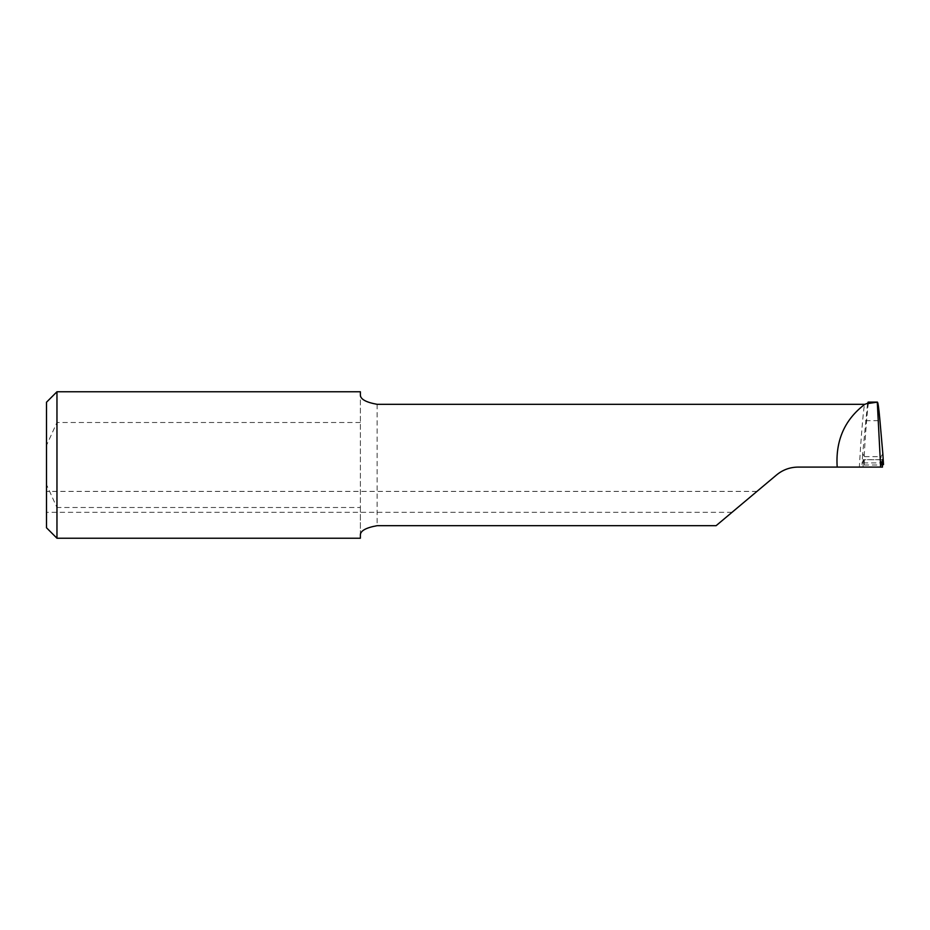 <?xml version="1.0" encoding="UTF-8"?>
<svg xmlns="http://www.w3.org/2000/svg" width="930" height="930" viewBox="0 0 930 930"><rect width="100%" height="100%" fill="white"/><g stroke="black" fill="none" stroke-linecap="round" stroke-linejoin="round"><path stroke-width="0.7" stroke-dasharray="4.65 3.49" d="M46.5 501.863L46.5 512.325L46.5 501.863M744.477 501.863L732.003 512.325L744.477 501.863M360.375 535.25L360.375 394.75M360.375 391.763L360.375 507.513L56.963 507.513L56.963 538.238M360.375 507.513L360.375 538.238M360.375 422.487L56.963 422.487L46.5 445.4L46.5 484.6L56.963 507.513M56.963 391.763L56.963 422.487M46.5 445.4L46.5 402.225M46.5 527.775L46.5 484.6M867.527 403.771L862.68 453.852L864.586 456.63L864.086 465L862.04 464.605L863.284 459.676L882.256 459.676M882.233 459.746L863.261 459.746L863.075 467.093L882.465 467.093M868.399 402.748C867.086 411.572 864.865 441.099 863.563 467.093L863.075 467.093M716.1 525.683L776.585 474.928C782.839 469.79 790.012 467.174 798.103 467.093L859.367 467.093C860.75 440.75 863.261 410.479 864.563 404.318M868.399 402.864C866.795 415.303 865.191 436.716 863.563 467.093L859.367 467.093M864.586 456.63L880.954 456.63L882.849 453.852M862.68 453.852L862.04 464.616L862.68 453.852M864.086 465L881.454 465L880.954 456.63M882.372 464.965L881.454 465M377.115 404.318L377.115 525.683M865.586 420.674L879.954 420.674M863.261 462.919L882.279 462.919M732.003 512.325L46.5 512.325M756.95 491.4L46.5 491.4"/><path stroke-width="1.4" d="M360.375 394.75C360.177 399.075 365.757 402.272 377.115 404.318L864.807 404.318C845.172 419.232 835.931 439.46 837.07 465L837.244 467.093L798.103 467.093C789.989 467.186 782.816 469.79 776.585 474.928L716.1 525.683L377.115 525.683C365.757 527.74 360.177 530.925 360.375 535.25L360.375 538.238L56.963 538.238L56.963 391.763L360.375 391.763L360.375 394.75M882.861 454.049L879.954 420.674C878.792 407.596 877.908 401.446 877.292 402.237L880.64 467.093L882.465 467.093L882.279 459.746L883.5 464.605L881.454 465M868.12 402.12L877.42 402.12L867.725 403.585L868.12 402.12L867.527 403.771M56.963 391.763L46.5 402.225L46.5 527.775L56.963 538.238M837.244 467.093L880.64 467.093M864.807 404.318L868.364 402.992M882.849 453.852L883.5 464.605L882.861 453.945"/></g></svg>
